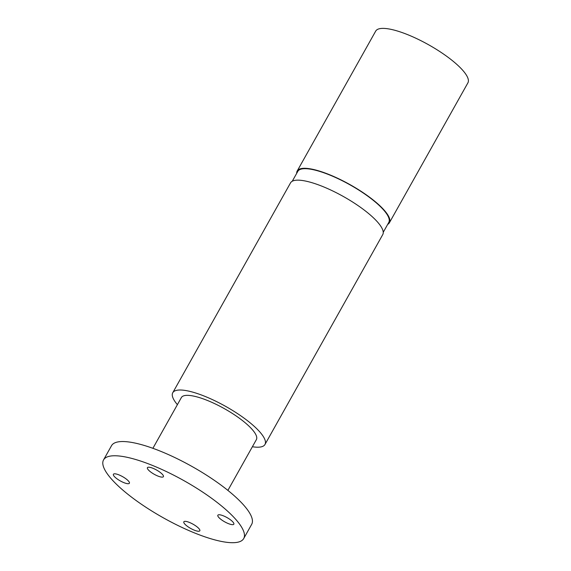 <?xml version="1.0" encoding="UTF-8"?>
<svg xmlns="http://www.w3.org/2000/svg" width="571" height="571" viewBox="0 0 571 571"><rect width="100%" height="100%" fill="white"/><g stroke="black" fill="none" stroke-linecap="round" stroke-linejoin="round"><path stroke-width="0.86" d="M296.692 173.348A52.867 13.975 29.3 0 1 297.191 171.022A52.867 13.975 29.3 0 1 338.91 178.866A52.867 13.975 29.3 0 1 387.302 214.146A52.867 13.975 29.3 0 1 389.393 222.761A52.867 13.975 29.3 0 1 387.666 224.403M389.393 222.761L467.906 82.852A52.867 13.975 -150.7 0 0 465.815 74.237A52.867 13.975 -150.7 0 0 417.422 38.964A52.867 13.975 -150.7 0 0 375.697 31.112L297.191 171.022M292.259 181.235L297.805 171.364A52.161 13.79 29.3 0 1 338.967 179.108A52.161 13.79 29.3 0 1 386.71 213.918A52.161 13.79 29.3 0 1 388.78 222.419L383.241 232.29M199.465 529.288A9.165 2.42 29.3 0 1 199.829 530.78A9.165 2.42 29.3 0 1 192.591 529.424A9.165 2.42 29.3 0 1 184.205 523.307A9.165 2.42 29.3 0 1 183.841 521.815A9.165 2.42 29.3 0 1 191.078 523.172A9.165 2.42 29.3 0 1 199.465 529.288M129.032 481.746A9.165 2.42 29.3 0 1 129.389 483.237A9.165 2.42 29.3 0 1 122.158 481.881A9.165 2.42 29.3 0 1 113.772 475.764A9.165 2.42 29.3 0 1 113.408 474.273A9.165 2.42 29.3 0 1 120.645 475.636A9.165 2.42 29.3 0 1 129.032 481.746M163.042 475.158A9.165 2.42 29.3 0 1 163.406 476.649A9.165 2.42 29.3 0 1 156.176 475.293A9.165 2.42 29.3 0 1 147.789 469.176A9.165 2.42 29.3 0 1 147.425 467.685A9.165 2.42 29.3 0 1 154.655 469.041A9.165 2.42 29.3 0 1 163.042 475.158M233.475 522.701A9.165 2.42 29.3 0 1 233.839 524.192A9.165 2.42 29.3 0 1 226.608 522.829A9.165 2.42 29.3 0 1 218.222 516.719A9.165 2.42 29.3 0 1 217.858 515.22A9.165 2.42 29.3 0 1 225.088 516.584A9.165 2.42 29.3 0 1 233.475 522.701M243.703 538.56L251.683 524.328A80.354 21.248 -150.7 0 0 248.499 511.231A80.354 21.248 -150.7 0 0 174.954 457.614A80.354 21.248 -150.7 0 0 111.531 445.68L103.551 459.905A80.354 21.248 -150.7 0 0 106.734 473.002A80.354 21.248 -150.7 0 0 180.279 526.626A80.354 21.248 -150.7 0 0 243.703 538.56A80.354 21.248 -150.7 0 0 240.519 525.456A80.354 21.248 -150.7 0 0 166.968 471.839A80.354 21.248 -150.7 0 0 103.551 459.905M227.886 490.396L256.365 439.649A42.996 11.37 -150.7 0 0 254.659 432.64A42.996 11.37 -150.7 0 0 215.31 403.947A42.996 11.37 -150.7 0 0 181.371 397.566L152.892 448.306M252.389 446.743A52.867 13.975 -150.7 0 0 264.973 444.481A52.867 13.975 -150.7 0 0 262.874 435.859A52.867 13.975 -150.7 0 0 214.489 400.585A52.867 13.975 -150.7 0 0 172.763 392.734A52.867 13.975 -150.7 0 0 174.862 401.356A52.867 13.975 -150.7 0 0 177.395 404.661M172.763 392.734L290.532 182.877A52.867 13.975 29.3 0 1 332.258 190.728A52.867 13.975 29.3 0 1 380.643 226.002A52.867 13.975 29.3 0 1 382.741 234.617L264.973 444.481"/></g></svg>
